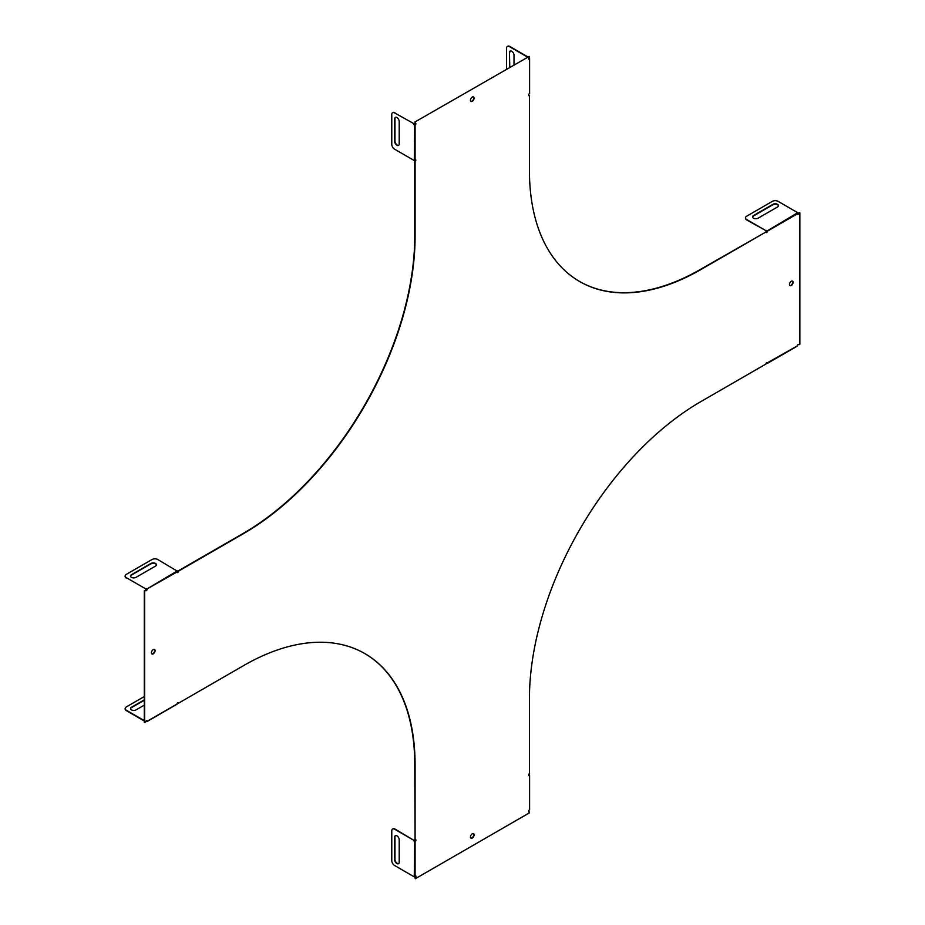 <?xml version="1.0" encoding="UTF-8"?>
<svg xmlns="http://www.w3.org/2000/svg" width="925" height="925" viewBox="0 0 925 925"><rect width="100%" height="100%" fill="white"/><g stroke="black" fill="none" stroke-linecap="round" stroke-linejoin="round"><path stroke-width="1.39" d="M789.834 285.501A2.59 1.492 120 0 0 792.239 283.929A2.59 1.492 120 0 0 792.401 281.061M154.348 649.431A2.59 1.492 -60 0 1 154.186 652.31A2.59 1.492 -60 0 1 151.781 653.882M470.802 838.073A2.59 1.492 120 0 0 473.207 836.501A2.59 1.492 120 0 0 473.369 833.633M473.369 96.871A2.59 1.492 -60 0 1 473.207 99.738A2.59 1.492 -60 0 1 470.802 101.311M145.653 590.543A1.145 0.659 120 0 0 146.844 589.04L177.01 572.008A1.145 0.659 120 0 0 178.629 571.083L243.564 533.586A242.57 140.045 120 0 0 415.082 236.511L415.082 161.517A1.145 0.659 -60 0 0 415.082 159.655L414.284 159.748A1.145 0.659 60 0 0 413.833 160.326L394.64 149.237A4.047 2.336 60 0 1 391.772 144.288L391.772 114.584A4.047 2.336 60 0 1 392.616 112.734A4.047 2.336 60 0 1 394.64 112.931L414.18 123.823L394.64 112.931M177.103 572.39A1.145 0.659 120 0 0 178.282 570.875L178.629 571.083M415.464 159.539A1.145 0.659 -60 0 1 414.747 161.32L414.747 236.303A242.57 140.045 120 0 1 243.229 533.39L178.282 570.875M415.464 123.233A1.145 0.659 -60 0 1 414.747 125.014L414.284 125.106A1.145 0.659 60 0 1 413.833 124.019M415.279 122.181L415.279 123.256L414.932 121.984L529.239 56.39L529.239 57.466A1.145 0.659 120 0 0 529.435 59.188L529.435 93.633A1.145 0.659 120 0 0 529.435 95.506L529.435 170.489A242.57 140.045 -60 0 0 579.674 281.535A242.57 140.045 -60 0 0 700.953 269.522L765.888 232.025L700.607 269.314A242.57 140.045 -60 0 1 579.501 281.431M529.239 56.39L414.932 121.984M528.718 59.107A1.145 0.659 120 0 0 529.088 58.992L529.435 59.188M528.718 95.414A1.145 0.659 120 0 0 529.088 95.298L529.435 95.506M745.481 218.069A4.047 2.336 180 0 0 745.469 218.265A4.047 2.336 180 0 0 746.648 219.919L765.854 230.602A1.145 0.659 180 0 1 767.022 230.441L767.172 230.892A1.145 0.659 -60 0 1 765.981 232.406M798.518 344.389A1.145 0.659 120 0 1 798.587 344.562L799.859 344.227L799.859 212.634L798.587 212.97A1.145 0.659 -60 0 1 797.431 214.253M528.73 774.503A1.145 0.659 -120 0 0 529.088 775.127L529.435 775.485A1.145 0.659 -60 0 1 529.435 773.624L529.435 698.629A242.57 140.045 120 0 1 700.953 401.554L765.888 364.057A1.145 0.659 120 0 1 767.507 363.12L767.172 362.924A1.145 0.659 120 0 0 767.079 362.554M528.996 774.017A1.145 0.659 -120 0 0 529.435 774.93L529.088 775.289A1.145 0.659 -60 0 1 528.718 775.393M415.279 878.75L414.932 877.478L415.279 878.75L529.239 812.948L528.903 811.688A1.145 0.659 -60 0 1 528.718 811.711M414.932 877.478A1.145 0.659 120 0 0 415.464 875.836M364.681 653.513A242.57 140.045 -60 0 1 414.747 764.455L415.082 839.634A1.145 0.659 120 0 1 415.082 841.507L414.747 841.311A1.145 0.659 120 0 0 415.464 839.53M178.19 702.538A1.145 0.659 -60 0 1 178.282 702.919L178.629 703.116A1.145 0.659 -60 0 0 177.01 704.052L146.693 721.546A1.145 0.659 0 0 0 145.688 721.627M146.751 720.691A1.145 0.659 -60 0 1 146.844 721.072L146.693 721.153A1.145 0.659 0 0 0 145.977 721.153M147.179 721.269A1.145 0.659 -60 0 0 145.583 721.974L144.312 722.309L144.312 590.717L145.583 590.37A1.145 0.659 120 0 0 147.179 589.237L146.693 588.589A1.145 0.659 -0 0 0 145.526 588.751L126.32 577.663L145.526 588.751M145.583 590.37L144.312 590.717M798.587 212.97L798.934 213.166A1.145 0.659 -60 0 1 797.338 213.872L767.507 231.088A1.145 0.659 -60 0 1 765.888 232.025M144.658 722.506L144.658 590.913M415.082 839.634L415.082 764.651A242.57 140.045 -60 0 0 364.855 653.605A242.57 140.045 -60 0 0 243.564 665.618L178.629 703.116M415.279 877.675A1.145 0.659 120 0 0 415.082 875.94L414.284 876.044A1.145 0.659 -120 0 0 413.833 876.622L414.18 876.426A1.145 0.659 -120 0 1 414.273 876.044L414.747 841.311M529.239 811.884A1.145 0.659 -60 0 1 529.435 809.93L529.435 775.485M798.934 344.759A1.145 0.659 120 0 0 797.338 345.904L767.172 362.924M798.934 213.166L799.859 212.634M415.279 123.256A1.145 0.659 -60 0 1 415.082 125.21L415.082 159.655M791.28 281.269A2.59 1.492 120 0 0 789.592 283.547A2.59 1.492 120 0 0 789.996 285.617A2.59 1.492 120 0 0 792.575 284.125A2.59 1.492 120 0 0 792.575 281.142A2.59 1.492 120 0 0 791.28 281.269M153.238 649.639A2.59 1.492 -60 0 1 154.533 649.512A2.59 1.492 -60 0 1 154.533 652.507A2.59 1.492 -60 0 1 151.943 653.998A2.59 1.492 -60 0 1 151.55 651.928A2.59 1.492 -60 0 1 153.238 649.639M472.259 833.841A2.59 1.492 120 0 0 470.571 836.119A2.59 1.492 120 0 0 470.964 838.189A2.59 1.492 120 0 0 473.554 836.697A2.59 1.492 120 0 0 473.554 833.702A2.59 1.492 120 0 0 472.259 833.841M472.259 97.079A2.59 1.492 -60 0 1 473.554 96.952A2.59 1.492 -60 0 1 473.554 99.935A2.59 1.492 -60 0 1 470.964 101.426A2.59 1.492 -60 0 1 470.571 99.357A2.59 1.492 -60 0 1 472.259 97.079M528.73 58.206A1.145 0.659 60 0 0 529.088 58.83L529.435 58.633A1.145 0.659 60 0 1 528.996 57.72M506.576 69.074L506.576 48.297A4.047 2.336 60 0 1 507.42 46.447A4.047 2.336 60 0 1 509.444 46.643L527.435 57.038M507.594 46.366A4.047 2.336 60 0 1 507.756 46.25A4.047 2.336 60 0 1 509.779 46.447L527.77 56.841M509.444 67.421L509.444 52.586A3.237 1.862 60 0 1 510.114 51.106A3.237 1.862 60 0 1 512.6 51.973A3.237 1.862 60 0 1 514.011 55.234L514.011 64.785M509.444 52.586L509.779 67.224M509.779 52.39A3.237 1.862 60 0 1 510.288 51.025M415.082 875.94L415.082 841.507L414.284 841.403A1.145 0.659 -120 0 1 413.833 840.305L394.64 829.228A4.047 2.336 -120 0 0 392.616 829.02A4.047 2.336 -120 0 0 391.772 830.87L391.772 860.585A4.047 2.336 -120 0 0 394.64 865.534L413.833 876.622M414.747 125.014L414.284 159.748A1.145 0.659 60 0 0 414.18 160.129L413.833 160.326M399.207 862.239L399.207 839.784A3.237 1.862 -120 0 0 397.796 836.535A3.237 1.862 -120 0 0 395.31 835.668A3.237 1.862 -120 0 0 394.64 837.148L394.64 859.591A3.237 1.862 -120 0 0 396.05 862.852A3.237 1.862 -120 0 0 398.536 863.719A3.237 1.862 -120 0 0 399.207 862.239M395.484 835.587A3.237 1.862 -120 0 0 394.975 836.952L394.64 837.148M398.698 863.603A3.237 1.862 -120 0 1 396.282 862.528A3.237 1.862 -120 0 1 394.975 859.394L394.975 836.952M413.833 840.305L394.975 829.031A4.047 2.336 -120 0 0 392.952 828.823A4.047 2.336 -120 0 0 392.79 828.939M414.18 840.108A1.145 0.659 -120 0 0 414.631 841.207M399.207 143.953A3.237 1.862 60 0 1 398.536 145.433A3.237 1.862 60 0 1 396.05 144.578A3.237 1.862 60 0 1 394.64 141.317L394.64 118.874A3.237 1.862 60 0 1 395.31 117.394A3.237 1.862 60 0 1 397.796 118.261A3.237 1.862 60 0 1 399.207 121.51L399.207 143.953M398.698 145.329A3.237 1.862 60 0 1 396.282 144.254A3.237 1.862 60 0 1 394.975 141.12L394.64 141.317M394.975 141.12L394.975 118.677A3.237 1.862 60 0 1 395.484 117.302M392.79 112.642A4.047 2.336 60 0 1 392.952 112.526A4.047 2.336 60 0 1 394.975 112.734M414.631 124.91A1.145 0.659 60 0 1 414.18 123.823M767.507 363.12L767.022 363.409A1.145 0.659 180 0 0 766.016 363.49M766.305 363.005A1.145 0.659 180 0 1 767.022 363.005M144.312 699.832L131.466 707.255A3.237 1.862 0 0 0 130.517 708.573A3.237 1.862 0 0 0 132.518 710.296A3.237 1.862 0 0 0 136.044 709.891L144.312 705.116M131.466 707.255L131.466 707.648A3.237 1.862 0 0 0 130.541 708.77M131.466 707.648L144.312 700.237M144.312 696.537L126.32 706.92A4.047 2.336 0 0 0 125.141 708.573A4.047 2.336 0 0 0 126.32 710.227L144.312 720.61M125.152 708.77A4.047 2.336 0 0 0 125.141 708.966A4.047 2.336 0 0 0 126.32 710.62L144.312 721.014M797.338 213.872L797.026 213.132A1.145 0.659 180 0 1 797.292 212.449L797.292 212.843A1.145 0.659 180 0 0 797.015 213.12M797.026 213.132L767.172 230.892M146.844 589.04L176.698 571.268L177.01 572.008M758.084 218.196A3.237 1.862 180 0 1 754.557 218.601A3.237 1.862 180 0 1 752.568 216.878A3.237 1.862 180 0 1 753.505 215.56L772.953 204.333A3.237 1.862 180 0 1 776.468 203.928A3.237 1.862 180 0 1 778.468 205.651A3.237 1.862 180 0 1 777.52 206.98L758.084 218.196M752.58 217.074A3.237 1.862 180 0 1 753.505 215.953L753.505 215.56M753.505 215.953L772.953 204.726A3.237 1.862 180 0 1 776.318 204.286A3.237 1.862 180 0 1 778.457 205.847M765.854 230.602L746.648 219.514A4.047 2.336 180 0 1 745.469 217.872A4.047 2.336 180 0 1 746.648 216.219L772.375 201.361A4.047 2.336 180 0 1 778.098 201.361L797.292 212.449M765.854 230.996A1.145 0.659 180 0 1 767.022 230.845M125.152 576.206A4.047 2.336 -0 0 0 125.141 576.402A4.047 2.336 -0 0 0 126.32 578.056M176.976 570.586A1.145 0.659 -0 0 0 176.698 571.268A1.145 0.659 -0 0 1 176.976 570.991L157.77 559.509A4.047 2.336 -0 0 0 152.047 559.509L126.32 574.356A4.047 2.336 -0 0 0 125.141 576.009A4.047 2.336 -0 0 0 126.32 577.663M136.044 577.327L155.481 566.112A3.237 1.862 -0 0 0 156.429 564.782A3.237 1.862 -0 0 0 154.429 563.059A3.237 1.862 -0 0 0 150.902 563.464L131.466 574.691A3.237 1.862 -0 0 0 130.517 576.009A3.237 1.862 -0 0 0 132.518 577.732A3.237 1.862 -0 0 0 136.044 577.327M156.406 564.99A3.237 1.862 -0 0 0 154.267 563.418A3.237 1.862 -0 0 0 150.902 563.868L150.902 563.464M130.541 576.206A3.237 1.862 -0 0 1 131.466 575.084L150.902 563.868M146.693 588.982A1.145 0.659 -0 0 0 145.526 589.144M529.597 809.745L529.597 775.208M529.597 93.448L529.597 58.911M767.345 363.409L797.257 346.135M147.029 721.546L176.941 704.283"/></g></svg>
